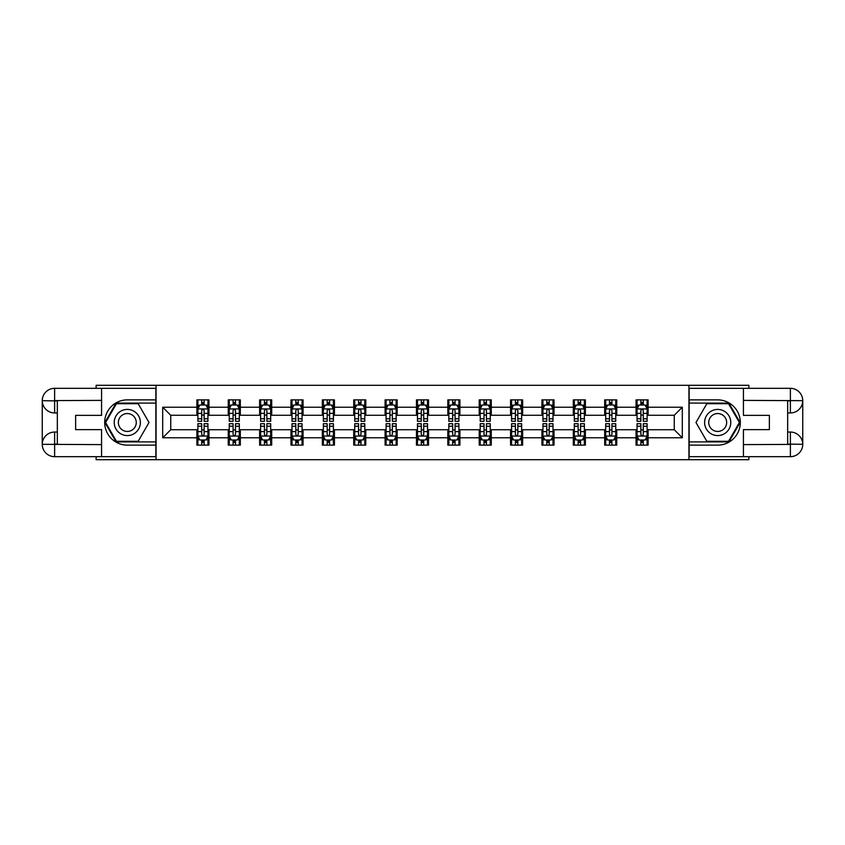 <?xml version="1.0" encoding="UTF-8"?>
<svg xmlns="http://www.w3.org/2000/svg" width="845" height="845" viewBox="0 0 845 845"><rect width="100%" height="100%" fill="white"/><g stroke="black" fill="none" stroke-linecap="round" stroke-linejoin="round"><path stroke-width="1.27" d="M96.14 456.68L96.14 459.701L748.86 459.701L748.86 456.68M748.86 388.32L748.86 385.299L688.939 385.299L688.939 459.701M688.939 385.299L96.14 385.299L96.14 388.32M156.061 459.701L156.061 385.299M648.115 407.216L648.115 399.875L636.053 399.875L636.053 407.216L616.744 407.216L616.744 399.875L604.682 399.875L604.682 407.216L585.374 407.216L585.374 399.875L573.311 399.875L573.311 407.216L554.014 407.216L554.014 399.875L541.941 399.875L541.941 407.216L522.643 407.216L522.643 399.875L510.57 399.875L510.57 407.216L491.272 407.216L491.272 399.875L479.21 399.875L479.21 407.216L459.902 407.216L459.902 399.875L447.839 399.875L447.839 407.216L428.531 407.216L428.531 399.875L416.469 399.875L416.469 407.216L397.161 407.216L397.161 399.875L385.098 399.875L385.098 407.216L365.79 407.216L365.79 399.875L353.728 399.875L353.728 407.216L334.43 407.216L334.43 399.875L322.357 399.875L322.357 407.216L303.059 407.216L303.059 399.875L290.986 399.875L290.986 407.216L271.689 407.216L271.689 399.875L259.626 399.875L259.626 407.216L240.318 407.216L240.318 399.875L228.256 399.875L228.256 407.216L208.947 407.216L208.947 399.875L196.885 399.875L196.885 407.216L162.694 407.216L162.694 437.784L170.743 429.735L196.885 429.735L196.885 445.125L208.947 445.125L208.947 429.735L228.256 429.735L228.256 445.125L240.318 445.125L240.318 429.735L259.626 429.735L259.626 445.125L271.689 445.125L271.689 429.735L290.986 429.735L290.986 445.125L303.059 445.125L303.059 429.735L322.357 429.735L322.357 445.125L334.43 445.125L334.43 429.735L353.728 429.735L353.728 445.125L365.79 445.125L365.79 429.735L385.098 429.735L385.098 445.125L397.161 445.125L397.161 429.735L416.469 429.735L416.469 445.125L428.531 445.125L428.531 429.735L447.839 429.735L447.839 445.125L459.902 445.125L459.902 429.735L479.21 429.735L479.21 445.125L491.272 445.125L491.272 429.735L510.57 429.735L510.57 445.125L522.643 445.125L522.643 429.735L541.941 429.735L541.941 445.125L554.014 445.125L554.014 429.735L573.311 429.735L573.311 445.125L585.374 445.125L585.374 429.735L604.682 429.735L604.682 445.125L616.744 445.125L616.744 429.735L636.053 429.735L636.053 445.125L648.115 445.125L648.115 429.735L674.257 429.735L674.257 415.265L648.115 415.265L648.115 407.216L682.306 407.216L682.306 437.784L648.115 437.784M636.053 437.784L616.744 437.784M604.682 437.784L585.374 437.784M573.311 437.784L554.014 437.784M541.941 437.784L522.643 437.784M510.57 437.784L491.272 437.784M479.21 437.784L459.902 437.784M447.839 437.784L428.531 437.784M416.469 437.784L397.161 437.784M385.098 437.784L365.79 437.784M353.728 437.784L334.43 437.784M322.357 437.784L303.059 437.784M290.986 437.784L271.689 437.784M259.626 437.784L240.318 437.784M228.256 437.784L208.947 437.784M196.885 437.784L162.694 437.784M636.053 407.216L636.053 415.265L616.744 415.265L616.744 407.216M604.682 407.216L604.682 415.265L585.374 415.265L585.374 407.216M573.311 407.216L573.311 415.265L554.014 415.265L554.014 407.216M541.941 407.216L541.941 415.265L522.643 415.265L522.643 407.216M510.57 407.216L510.57 415.265L491.272 415.265L491.272 407.216M479.21 407.216L479.21 415.265L459.902 415.265L459.902 407.216M447.839 407.216L447.839 415.265L428.531 415.265L428.531 407.216M416.469 407.216L416.469 415.265L397.161 415.265L397.161 407.216M385.098 407.216L385.098 415.265L365.79 415.265L365.79 407.216M353.728 407.216L353.728 415.265L334.43 415.265L334.43 407.216M322.357 407.216L322.357 415.265L303.059 415.265L303.059 407.216M290.986 407.216L290.986 415.265L271.689 415.265L271.689 407.216M259.626 407.216L259.626 415.265L240.318 415.265L240.318 407.216M228.256 407.216L228.256 415.265L208.947 415.265L208.947 407.216M196.885 407.216L196.885 415.265L170.743 415.265L162.694 407.216M170.743 415.265L170.743 429.735M682.306 437.784L674.257 429.735M674.257 415.265L682.306 407.216M196.885 404.903L197.888 404.903M201.712 404.903L204.12 404.903M207.944 404.903L208.947 404.903M196.885 415.064L197.888 415.064M201.712 415.064L204.12 415.064M207.944 415.064L208.947 415.064M196.885 429.936L197.888 429.936M201.712 429.936L204.12 429.936M207.944 429.936L208.947 429.936M196.885 440.097L197.888 440.097M201.712 440.097L204.12 440.097M207.944 440.097L208.947 440.097M228.256 429.936L229.259 429.936M233.083 429.936L235.491 429.936M239.315 429.936L240.318 429.936M228.256 440.097L229.259 440.097M233.083 440.097L235.491 440.097M239.315 440.097L240.318 440.097M228.256 404.903L229.259 404.903M233.083 404.903L235.491 404.903M239.315 404.903L240.318 404.903M228.256 415.064L229.259 415.064M233.083 415.064L235.491 415.064M239.315 415.064L240.318 415.064M259.626 429.936L260.63 429.936M264.443 429.936L266.862 429.936M270.685 429.936L271.689 429.936M259.626 440.097L260.63 440.097M264.443 440.097L266.862 440.097M270.685 440.097L271.689 440.097M259.626 404.903L260.63 404.903M264.443 404.903L266.862 404.903M270.685 404.903L271.689 404.903M259.626 415.064L260.63 415.064M264.443 415.064L266.862 415.064M270.685 415.064L271.689 415.064M290.986 429.936L292 429.936M295.813 429.936L298.232 429.936M302.056 429.936L303.059 429.936M290.986 440.097L292 440.097M295.813 440.097L298.232 440.097M302.056 440.097L303.059 440.097M290.986 404.903L292 404.903M295.813 404.903L298.232 404.903M302.056 404.903L303.059 404.903M290.986 415.064L292 415.064M295.813 415.064L298.232 415.064M302.056 415.064L303.059 415.064M322.357 429.936L323.36 429.936M327.184 429.936L329.603 429.936M333.416 429.936L334.43 429.936M322.357 440.097L323.36 440.097M327.184 440.097L329.603 440.097M333.416 440.097L334.43 440.097M322.357 404.903L323.36 404.903M327.184 404.903L329.603 404.903M333.416 404.903L334.43 404.903M322.357 415.064L323.36 415.064M327.184 415.064L329.603 415.064M333.416 415.064L334.43 415.064M353.728 429.936L354.731 429.936M358.555 429.936L360.973 429.936M364.786 429.936L365.79 429.936M353.728 440.097L354.731 440.097M358.555 440.097L360.973 440.097M364.786 440.097L365.79 440.097M353.728 404.903L354.731 404.903M358.555 404.903L360.973 404.903M364.786 404.903L365.79 404.903M353.728 415.064L354.731 415.064M358.555 415.064L360.973 415.064M364.786 415.064L365.79 415.064M385.098 429.936L386.102 429.936M389.925 429.936L392.333 429.936M396.157 429.936L397.161 429.936M385.098 440.097L386.102 440.097M389.925 440.097L392.333 440.097M396.157 440.097L397.161 440.097M385.098 404.903L386.102 404.903M389.925 404.903L392.333 404.903M396.157 404.903L397.161 404.903M385.098 415.064L386.102 415.064M389.925 415.064L392.333 415.064M396.157 415.064L397.161 415.064M416.469 429.936L417.472 429.936M421.296 429.936L423.704 429.936M427.528 429.936L428.531 429.936M416.469 440.097L417.472 440.097M421.296 440.097L423.704 440.097M427.528 440.097L428.531 440.097M416.469 404.903L417.472 404.903M421.296 404.903L423.704 404.903M427.528 404.903L428.531 404.903M416.469 415.064L417.472 415.064M421.296 415.064L423.704 415.064M427.528 415.064L428.531 415.064M447.839 429.936L448.843 429.936M452.666 429.936L455.075 429.936M458.898 429.936L459.902 429.936M447.839 440.097L448.843 440.097M452.666 440.097L455.075 440.097M458.898 440.097L459.902 440.097M447.839 404.903L448.843 404.903M452.666 404.903L455.075 404.903M458.898 404.903L459.902 404.903M447.839 415.064L448.843 415.064M452.666 415.064L455.075 415.064M458.898 415.064L459.902 415.064M479.21 429.936L480.213 429.936M484.027 429.936L486.445 429.936M490.269 429.936L491.272 429.936M479.21 440.097L480.213 440.097M484.027 440.097L486.445 440.097M490.269 440.097L491.272 440.097M479.21 404.903L480.213 404.903M484.027 404.903L486.445 404.903M490.269 404.903L491.272 404.903M479.21 415.064L480.213 415.064M484.027 415.064L486.445 415.064M490.269 415.064L491.272 415.064M510.57 429.936L511.584 429.936M515.397 429.936L517.816 429.936M521.64 429.936L522.643 429.936M510.57 440.097L511.584 440.097M515.397 440.097L517.816 440.097M521.64 440.097L522.643 440.097M510.57 404.903L511.584 404.903M515.397 404.903L517.816 404.903M521.64 404.903L522.643 404.903M510.57 415.064L511.584 415.064M515.397 415.064L517.816 415.064M521.64 415.064L522.643 415.064M541.941 429.936L542.944 429.936M546.768 429.936L549.187 429.936M553 429.936L554.014 429.936M541.941 440.097L542.944 440.097M546.768 440.097L549.187 440.097M553 440.097L554.014 440.097M541.941 404.903L542.944 404.903M546.768 404.903L549.187 404.903M553 404.903L554.014 404.903M541.941 415.064L542.944 415.064M546.768 415.064L549.187 415.064M553 415.064L554.014 415.064M573.311 429.936L574.315 429.936M578.138 429.936L580.557 429.936M584.37 429.936L585.374 429.936M573.311 440.097L574.315 440.097M578.138 440.097L580.557 440.097M584.37 440.097L585.374 440.097M573.311 404.903L574.315 404.903M578.138 404.903L580.557 404.903M584.37 404.903L585.374 404.903M573.311 415.064L574.315 415.064M578.138 415.064L580.557 415.064M584.37 415.064L585.374 415.064M604.682 429.936L605.685 429.936M609.509 429.936L611.917 429.936M615.741 429.936L616.744 429.936M604.682 440.097L605.685 440.097M609.509 440.097L611.917 440.097M615.741 440.097L616.744 440.097M604.682 404.903L605.685 404.903M609.509 404.903L611.917 404.903M615.741 404.903L616.744 404.903M604.682 415.064L605.685 415.064M609.509 415.064L611.917 415.064M615.741 415.064L616.744 415.064M636.053 429.936L637.056 429.936M640.88 429.936L643.288 429.936M647.112 429.936L648.115 429.936M636.053 440.097L637.056 440.097M640.88 440.097L643.288 440.097M647.112 440.097L648.115 440.097M636.053 404.903L637.056 404.903M640.88 404.903L643.288 404.903M647.112 404.903L648.115 404.903M636.053 415.064L637.056 415.064M640.88 415.064L643.288 415.064M647.112 415.064L648.115 415.064M204.12 402.495L201.712 402.495M207.944 418.771L204.12 418.771L204.12 421.296L207.944 421.296L207.944 409.022L205.937 405.008L199.895 405.008L197.888 409.022L197.888 421.296L201.712 421.296L201.712 418.771L197.888 418.771M197.888 409.022L197.888 399.875M207.944 409.022L207.944 399.875M201.712 405.008L201.712 399.875M204.12 399.875L204.12 405.008M204.12 418.771L204.12 410.533C203.318 408.991 202.515 408.991 201.712 410.533L201.712 418.771M201.712 442.505L204.12 442.505M197.888 426.229L201.712 426.229L201.712 423.704L197.888 423.704L197.888 435.978L199.895 439.991L205.937 439.991L207.944 435.978L207.944 423.704L204.12 423.704L204.12 426.229L207.944 426.229M207.944 435.978L207.944 445.125M197.888 435.978L197.888 445.125M204.12 439.991L204.12 445.125M201.712 445.125L201.712 439.991M201.712 426.229L201.712 434.467C202.515 436.009 203.318 436.009 204.12 434.467L204.12 426.229M133.848 411.177A13.066 13.066 0 0 0 115.987 415.962A13.066 13.066 0 0 0 120.772 433.823A13.066 13.066 0 0 0 138.633 429.038A13.066 13.066 0 0 0 133.848 411.177M131.778 414.747A8.946 8.946 0 0 0 119.557 418.021A8.946 8.946 0 0 0 122.831 430.253A8.946 8.946 0 0 0 135.063 426.978A8.946 8.946 0 0 0 131.778 414.747M138.168 441.301L116.452 441.301L105.604 422.5L116.452 403.699L138.168 403.699L149.016 422.5L138.168 441.301M724.228 411.177A13.066 13.066 0 0 0 706.367 415.962A13.066 13.066 0 0 0 711.152 433.823A13.066 13.066 0 0 0 729.013 429.038A13.066 13.066 0 0 0 724.228 411.177M722.169 414.747A8.946 8.946 0 0 0 709.937 418.021A8.946 8.946 0 0 0 713.222 430.253A8.946 8.946 0 0 0 725.443 426.978A8.946 8.946 0 0 0 722.169 414.747M728.548 441.301L706.832 441.301L695.984 422.5L706.832 403.699L728.548 403.699L739.396 422.5L728.548 441.301M57.333 412.951L54.619 412.951A12.369 12.369 0 0 1 42.25 400.678A12.369 12.369 0 0 1 54.619 388.32L155.86 388.32L155.86 399.875L127.31 399.875A22.625 22.625 0 0 0 104.685 422.5A22.625 22.625 0 0 0 127.31 445.125L155.86 445.125L155.86 456.68L54.619 456.68A12.369 12.369 0 0 1 42.25 444.322A12.369 12.369 0 0 1 54.619 432.048L57.333 432.048M155.86 445.125L155.86 399.875M101.569 388.32L101.569 415.36L75.627 415.36L75.627 429.64L101.569 429.64L101.569 456.68M54.619 412.951A12.369 12.369 0 0 1 42.25 400.678L54.619 400.879L54.619 412.951A12.369 12.369 0 0 1 42.25 400.678L42.25 444.322L101.569 444.618M54.619 444.618L54.619 456.68A12.369 12.369 0 0 1 42.25 444.322A12.369 12.369 0 0 1 54.619 432.048L54.619 444.121L57.333 444.121L57.333 400.879L54.619 400.879M155.86 403.097L116.103 403.097L104.907 422.5L116.103 441.903L155.86 441.903M787.667 432.048L790.381 432.048A12.369 12.369 0 0 1 802.75 444.322A12.369 12.369 0 0 1 790.381 456.68L689.14 456.68L689.14 445.125L717.69 445.125A22.625 22.625 0 0 0 740.315 422.5A22.625 22.625 0 0 0 717.69 399.875L689.14 399.875L689.14 388.32L790.381 388.32A12.369 12.369 0 0 1 802.75 400.678A12.369 12.369 0 0 1 790.381 412.951L787.667 412.951M689.14 399.875L689.14 445.125M743.431 456.68L743.431 429.64L769.372 429.64L769.372 415.36L743.431 415.36L743.431 388.32M790.381 432.048A12.369 12.369 0 0 1 802.75 444.322L790.381 444.121L790.381 432.048A12.369 12.369 0 0 1 802.75 444.322L802.75 400.678L743.431 400.382M790.381 400.382L790.381 388.32A12.369 12.369 0 0 1 802.75 400.678A12.369 12.369 0 0 1 790.381 412.951L790.381 400.879L787.667 400.879L787.667 444.121L790.381 444.121M689.14 441.903L728.897 441.903L740.093 422.5L728.897 403.097L689.14 403.097M235.491 402.495L233.083 402.495M239.315 418.771L235.491 418.771L235.491 421.296L239.315 421.296L239.315 409.022L237.297 405.008L231.266 405.008L229.259 409.022L229.259 421.296L233.083 421.296L233.083 418.771L229.259 418.771M229.259 409.022L229.259 399.875M239.315 409.022L239.315 399.875M233.083 405.008L233.083 399.875M235.491 399.875L235.491 405.008M235.491 418.771L235.491 410.533C234.688 408.991 233.885 408.991 233.083 410.533L233.083 418.771M266.862 402.495L264.443 402.495M270.685 418.771L266.862 418.771L266.862 421.296L270.685 421.296L270.685 409.022L268.668 405.008L262.637 405.008L260.63 409.022L260.63 421.296L264.443 421.296L264.443 418.771L260.63 418.771M260.63 409.022L260.63 399.875M270.685 409.022L270.685 399.875M264.443 405.008L264.443 399.875M266.862 399.875L266.862 405.008M266.862 418.771L266.862 410.533C266.059 408.991 265.256 408.991 264.443 410.533L264.443 418.771M233.083 442.505L235.491 442.505M229.259 426.229L233.083 426.229L233.083 423.704L229.259 423.704L229.259 435.978L231.266 439.991L237.297 439.991L239.315 435.978L239.315 423.704L235.491 423.704L235.491 426.229L239.315 426.229M239.315 435.978L239.315 445.125M229.259 435.978L229.259 445.125M235.491 439.991L235.491 445.125M233.083 445.125L233.083 439.991M233.083 426.229L233.083 434.467C233.885 436.009 234.688 436.009 235.491 434.467L235.491 426.229M264.443 442.505L266.862 442.505M260.63 426.229L264.443 426.229L264.443 423.704L260.63 423.704L260.63 435.978L262.637 439.991L268.668 439.991L270.685 435.978L270.685 423.704L266.862 423.704L266.862 426.229L270.685 426.229M270.685 435.978L270.685 445.125M260.63 435.978L260.63 445.125M266.862 439.991L266.862 445.125M264.443 445.125L264.443 439.991M264.443 426.229L264.443 434.467C265.256 436.009 266.059 436.009 266.862 434.467L266.862 426.229M298.232 402.495L295.813 402.495M302.056 418.771L298.232 418.771L298.232 421.296L302.056 421.296L302.056 409.022L300.038 405.008L294.007 405.008L292 409.022L292 421.296L295.813 421.296L295.813 418.771L292 418.771M292 409.022L292 399.875M302.056 409.022L302.056 399.875M295.813 405.008L295.813 399.875M298.232 399.875L298.232 405.008M298.232 418.771L298.232 410.533C297.429 408.991 296.627 408.991 295.813 410.533L295.813 418.771M329.603 402.495L327.184 402.495M333.416 418.771L329.603 418.771L329.603 421.296L333.416 421.296L333.416 409.022L331.409 405.008L325.378 405.008L323.36 409.022L323.36 421.296L327.184 421.296L327.184 418.771L323.36 418.771M323.36 409.022L323.36 399.875M333.416 409.022L333.416 399.875M327.184 405.008L327.184 399.875M329.603 399.875L329.603 405.008M329.603 418.771L329.603 410.533C328.8 408.991 327.987 408.991 327.184 410.533L327.184 418.771M360.973 402.495L358.555 402.495M364.786 418.771L360.973 418.771L360.973 421.296L364.786 421.296L364.786 409.022L362.78 405.008L356.748 405.008L354.731 409.022L354.731 421.296L358.555 421.296L358.555 418.771L354.731 418.771M354.731 409.022L354.731 399.875M364.786 409.022L364.786 399.875M358.555 405.008L358.555 399.875M360.973 399.875L360.973 405.008M360.973 418.771L360.973 410.533C360.16 408.991 359.357 408.991 358.555 410.533L358.555 418.771M295.813 442.505L298.232 442.505M292 426.229L295.813 426.229L295.813 423.704L292 423.704L292 435.978L294.007 439.991L300.038 439.991L302.056 435.978L302.056 423.704L298.232 423.704L298.232 426.229L302.056 426.229M302.056 435.978L302.056 445.125M292 435.978L292 445.125M298.232 439.991L298.232 445.125M295.813 445.125L295.813 439.991M295.813 426.229L295.813 434.467C296.616 436.009 297.429 436.009 298.232 434.467L298.232 426.229M327.184 442.505L329.603 442.505M323.36 426.229L327.184 426.229L327.184 423.704L323.36 423.704L323.36 435.978L325.378 439.991L331.409 439.991L333.416 435.978L333.416 423.704L329.603 423.704L329.603 426.229L333.416 426.229M333.416 435.978L333.416 445.125M323.36 435.978L323.36 445.125M329.603 439.991L329.603 445.125M327.184 445.125L327.184 439.991M327.184 426.229L327.184 434.467C327.987 436.009 328.789 436.009 329.603 434.467L329.603 426.229M358.555 442.505L360.973 442.505M354.731 426.229L358.555 426.229L358.555 423.704L354.731 423.704L354.731 435.978L356.748 439.991L362.78 439.991L364.786 435.978L364.786 423.704L360.973 423.704L360.973 426.229L364.786 426.229M364.786 435.978L364.786 445.125M354.731 435.978L354.731 445.125M360.973 439.991L360.973 445.125M358.555 445.125L358.555 439.991M358.555 426.229L358.555 434.467C359.357 436.009 360.16 436.009 360.973 434.467L360.973 426.229M392.333 402.495L389.925 402.495M396.157 418.771L392.333 418.771L392.333 421.296L396.157 421.296L396.157 409.022L394.15 405.008L388.119 405.008L386.102 409.022L386.102 421.296L389.925 421.296L389.925 418.771L386.102 418.771M386.102 409.022L386.102 399.875M396.157 409.022L396.157 399.875M389.925 405.008L389.925 399.875M392.333 399.875L392.333 405.008M392.333 418.771L392.333 410.533C391.531 408.991 390.728 408.991 389.925 410.533L389.925 418.771M389.925 442.505L392.333 442.505M386.102 426.229L389.925 426.229L389.925 423.704L386.102 423.704L386.102 435.978L388.119 439.991L394.15 439.991L396.157 435.978L396.157 423.704L392.333 423.704L392.333 426.229L396.157 426.229M396.157 435.978L396.157 445.125M386.102 435.978L386.102 445.125M392.333 439.991L392.333 445.125M389.925 445.125L389.925 439.991M389.925 426.229L389.925 434.467C390.728 436.009 391.531 436.009 392.333 434.467L392.333 426.229M423.704 402.495L421.296 402.495M427.528 418.771L423.704 418.771L423.704 421.296L427.528 421.296L427.528 409.022L425.521 405.008L419.479 405.008L417.472 409.022L417.472 421.296L421.296 421.296L421.296 418.771L417.472 418.771M417.472 409.022L417.472 399.875M427.528 409.022L427.528 399.875M421.296 405.008L421.296 399.875M423.704 399.875L423.704 405.008M423.704 418.771L423.704 410.533C422.901 408.991 422.099 408.991 421.296 410.533L421.296 418.771M421.296 442.505L423.704 442.505M417.472 426.229L421.296 426.229L421.296 423.704L417.472 423.704L417.472 435.978L419.479 439.991L425.521 439.991L427.528 435.978L427.528 423.704L423.704 423.704L423.704 426.229L427.528 426.229M427.528 435.978L427.528 445.125M417.472 435.978L417.472 445.125M423.704 439.991L423.704 445.125M421.296 445.125L421.296 439.991M421.296 426.229L421.296 434.467C422.099 436.009 422.901 436.009 423.704 434.467L423.704 426.229M455.075 402.495L452.666 402.495M458.898 418.771L455.075 418.771L455.075 421.296L458.898 421.296L458.898 409.022L456.881 405.008L450.85 405.008L448.843 409.022L448.843 421.296L452.666 421.296L452.666 418.771L448.843 418.771M448.843 409.022L448.843 399.875M458.898 409.022L458.898 399.875M452.666 405.008L452.666 399.875M455.075 399.875L455.075 405.008M455.075 418.771L455.075 410.533C454.272 408.991 453.469 408.991 452.666 410.533L452.666 418.771M452.666 442.505L455.075 442.505M448.843 426.229L452.666 426.229L452.666 423.704L448.843 423.704L448.843 435.978L450.85 439.991L456.881 439.991L458.898 435.978L458.898 423.704L455.075 423.704L455.075 426.229L458.898 426.229M458.898 435.978L458.898 445.125M448.843 435.978L448.843 445.125M455.075 439.991L455.075 445.125M452.666 445.125L452.666 439.991M452.666 426.229L452.666 434.467C453.469 436.009 454.272 436.009 455.075 434.467L455.075 426.229M486.445 402.495L484.027 402.495M490.269 418.771L486.445 418.771L486.445 421.296L490.269 421.296L490.269 409.022L488.252 405.008L482.22 405.008L480.213 409.022L480.213 421.296L484.027 421.296L484.027 418.771L480.213 418.771M480.213 409.022L480.213 399.875M490.269 409.022L490.269 399.875M484.027 405.008L484.027 399.875M486.445 399.875L486.445 405.008M486.445 418.771L486.445 410.533C485.643 408.991 484.84 408.991 484.027 410.533L484.027 418.771M484.027 442.505L486.445 442.505M480.213 426.229L484.027 426.229L484.027 423.704L480.213 423.704L480.213 435.978L482.22 439.991L488.252 439.991L490.269 435.978L490.269 423.704L486.445 423.704L486.445 426.229L490.269 426.229M490.269 435.978L490.269 445.125M480.213 435.978L480.213 445.125M486.445 439.991L486.445 445.125M484.027 445.125L484.027 439.991M484.027 426.229L484.027 434.467C484.84 436.009 485.643 436.009 486.445 434.467L486.445 426.229M517.816 402.495L515.397 402.495M521.64 418.771L517.816 418.771L517.816 421.296L521.64 421.296L521.64 409.022L519.622 405.008L513.591 405.008L511.584 409.022L511.584 421.296L515.397 421.296L515.397 418.771L511.584 418.771M511.584 409.022L511.584 399.875M521.64 409.022L521.64 399.875M515.397 405.008L515.397 399.875M517.816 399.875L517.816 405.008M517.816 418.771L517.816 410.533C517.013 408.991 516.211 408.991 515.397 410.533L515.397 418.771M515.397 442.505L517.816 442.505M511.584 426.229L515.397 426.229L515.397 423.704L511.584 423.704L511.584 435.978L513.591 439.991L519.622 439.991L521.64 435.978L521.64 423.704L517.816 423.704L517.816 426.229L521.64 426.229M521.64 435.978L521.64 445.125M511.584 435.978L511.584 445.125M517.816 439.991L517.816 445.125M515.397 445.125L515.397 439.991M515.397 426.229L515.397 434.467C516.2 436.009 517.013 436.009 517.816 434.467L517.816 426.229M549.187 402.495L546.768 402.495M553 418.771L549.187 418.771L549.187 421.296L553 421.296L553 409.022L550.993 405.008L544.962 405.008L542.944 409.022L542.944 421.296L546.768 421.296L546.768 418.771L542.944 418.771M542.944 409.022L542.944 399.875M553 409.022L553 399.875M546.768 405.008L546.768 399.875M549.187 399.875L549.187 405.008M549.187 418.771L549.187 410.533C548.384 408.991 547.571 408.991 546.768 410.533L546.768 418.771M546.768 442.505L549.187 442.505M542.944 426.229L546.768 426.229L546.768 423.704L542.944 423.704L542.944 435.978L544.962 439.991L550.993 439.991L553 435.978L553 423.704L549.187 423.704L549.187 426.229L553 426.229M553 435.978L553 445.125M542.944 435.978L542.944 445.125M549.187 439.991L549.187 445.125M546.768 445.125L546.768 439.991M546.768 426.229L546.768 434.467C547.571 436.009 548.373 436.009 549.187 434.467L549.187 426.229M580.557 402.495L578.138 402.495M584.37 418.771L580.557 418.771L580.557 421.296L584.37 421.296L584.37 409.022L582.363 405.008L576.332 405.008L574.315 409.022L574.315 421.296L578.138 421.296L578.138 418.771L574.315 418.771M574.315 409.022L574.315 399.875M584.37 409.022L584.37 399.875M578.138 405.008L578.138 399.875M580.557 399.875L580.557 405.008M580.557 418.771L580.557 410.533C579.744 408.991 578.941 408.991 578.138 410.533L578.138 418.771M578.138 442.505L580.557 442.505M574.315 426.229L578.138 426.229L578.138 423.704L574.315 423.704L574.315 435.978L576.332 439.991L582.363 439.991L584.37 435.978L584.37 423.704L580.557 423.704L580.557 426.229L584.37 426.229M584.37 435.978L584.37 445.125M574.315 435.978L574.315 445.125M580.557 439.991L580.557 445.125M578.138 445.125L578.138 439.991M578.138 426.229L578.138 434.467C578.941 436.009 579.744 436.009 580.557 434.467L580.557 426.229M611.917 402.495L609.509 402.495M615.741 418.771L611.917 418.771L611.917 421.296L615.741 421.296L615.741 409.022L613.734 405.008L607.703 405.008L605.685 409.022L605.685 421.296L609.509 421.296L609.509 418.771L605.685 418.771M605.685 409.022L605.685 399.875M615.741 409.022L615.741 399.875M609.509 405.008L609.509 399.875M611.917 399.875L611.917 405.008M611.917 418.771L611.917 410.533C611.115 408.991 610.312 408.991 609.509 410.533L609.509 418.771M609.509 442.505L611.917 442.505M605.685 426.229L609.509 426.229L609.509 423.704L605.685 423.704L605.685 435.978L607.703 439.991L613.734 439.991L615.741 435.978L615.741 423.704L611.917 423.704L611.917 426.229L615.741 426.229M615.741 435.978L615.741 445.125M605.685 435.978L605.685 445.125M611.917 439.991L611.917 445.125M609.509 445.125L609.509 439.991M609.509 426.229L609.509 434.467C610.312 436.009 611.115 436.009 611.917 434.467L611.917 426.229M643.288 402.495L640.88 402.495M647.112 418.771L643.288 418.771L643.288 421.296L647.112 421.296L647.112 409.022L645.105 405.008L639.063 405.008L637.056 409.022L637.056 421.296L640.88 421.296L640.88 418.771L637.056 418.771M637.056 409.022L637.056 399.875M647.112 409.022L647.112 399.875M640.88 405.008L640.88 399.875M643.288 399.875L643.288 405.008M643.288 418.771L643.288 410.533C642.485 408.991 641.682 408.991 640.88 410.533L640.88 418.771M640.88 442.505L643.288 442.505M637.056 426.229L640.88 426.229L640.88 423.704L637.056 423.704L637.056 435.978L639.063 439.991L645.105 439.991L647.112 435.978L647.112 423.704L643.288 423.704L643.288 426.229L647.112 426.229M647.112 435.978L647.112 445.125M637.056 435.978L637.056 445.125M643.288 439.991L643.288 445.125M640.88 445.125L640.88 439.991M640.88 426.229L640.88 434.467C641.682 436.009 642.485 436.009 643.288 434.467L643.288 426.229M207.891 408.927L197.941 408.927M197.888 405.251L199.779 405.251M206.053 405.251L207.944 405.251M201.712 413.385L197.888 413.385M207.944 413.385L204.12 413.385M204.12 403.773L201.712 403.773M197.941 436.073L207.891 436.073M207.944 439.749L206.053 439.749M199.779 439.749L197.888 439.749M204.12 431.615L207.944 431.615M197.888 431.615L201.712 431.615M201.712 441.227L204.12 441.227M101.569 400.382L54.323 400.593M42.25 444.322A12.369 12.369 0 0 1 54.619 432.048M42.25 400.678A12.369 12.369 0 0 1 54.619 388.32L54.619 400.382M743.431 444.618L790.677 444.407M802.75 400.678A12.369 12.369 0 0 1 790.381 412.951M802.75 444.322A12.369 12.369 0 0 1 790.381 456.68L790.381 444.618M239.262 408.927L229.312 408.927M229.259 405.251L231.15 405.251M237.424 405.251L239.315 405.251M233.083 413.385L229.259 413.385M239.315 413.385L235.491 413.385M235.491 403.773L233.083 403.773M270.632 408.927L260.683 408.927M260.63 405.251L262.52 405.251M268.794 405.251L270.685 405.251M264.443 413.385L260.63 413.385M270.685 413.385L266.862 413.385M266.862 403.773L264.443 403.773M229.312 436.073L239.262 436.073M239.315 439.749L237.424 439.749M231.15 439.749L229.259 439.749M235.491 431.615L239.315 431.615M229.259 431.615L233.083 431.615M233.083 441.227L235.491 441.227M260.683 436.073L270.632 436.073M270.685 439.749L268.794 439.749M262.52 439.749L260.63 439.749M266.862 431.615L270.685 431.615M260.63 431.615L264.443 431.615M264.443 441.227L266.862 441.227M302.003 408.927L292.043 408.927M292 405.251L293.891 405.251M300.165 405.251L302.056 405.251M295.813 413.385L292 413.385M302.056 413.385L298.232 413.385M298.232 403.773L295.813 403.773M333.374 408.927L323.413 408.927M323.36 405.251L325.251 405.251M331.525 405.251L333.416 405.251M327.184 413.385L323.36 413.385M333.416 413.385L329.603 413.385M329.603 403.773L327.184 403.773M364.734 408.927L354.784 408.927M354.731 405.251L356.622 405.251M362.896 405.251L364.786 405.251M358.555 413.385L354.731 413.385M364.786 413.385L360.973 413.385M360.973 403.773L358.555 403.773M292.043 436.073L302.003 436.073M302.056 439.749L300.165 439.749M293.891 439.749L292 439.749M298.232 431.615L302.056 431.615M292 431.615L295.813 431.615M295.813 441.227L298.232 441.227M323.413 436.073L333.374 436.073M333.416 439.749L331.525 439.749M325.251 439.749L323.36 439.749M329.603 431.615L333.416 431.615M323.36 431.615L327.184 431.615M327.184 441.227L329.603 441.227M354.784 436.073L364.734 436.073M364.786 439.749L362.896 439.749M356.622 439.749L354.731 439.749M360.973 431.615L364.786 431.615M354.731 431.615L358.555 431.615M358.555 441.227L360.973 441.227M396.104 408.927L386.154 408.927M386.102 405.251L387.992 405.251M394.266 405.251L396.157 405.251M389.925 413.385L386.102 413.385M396.157 413.385L392.333 413.385M392.333 403.773L389.925 403.773M386.154 436.073L396.104 436.073M396.157 439.749L394.266 439.749M387.992 439.749L386.102 439.749M392.333 431.615L396.157 431.615M386.102 431.615L389.925 431.615M389.925 441.227L392.333 441.227M427.475 408.927L417.525 408.927M417.472 405.251L419.363 405.251M425.637 405.251L427.528 405.251M421.296 413.385L417.472 413.385M427.528 413.385L423.704 413.385M423.704 403.773L421.296 403.773M417.525 436.073L427.475 436.073M427.528 439.749L425.637 439.749M419.363 439.749L417.472 439.749M423.704 431.615L427.528 431.615M417.472 431.615L421.296 431.615M421.296 441.227L423.704 441.227M458.846 408.927L448.896 408.927M448.843 405.251L450.734 405.251M457.008 405.251L458.898 405.251M452.666 413.385L448.843 413.385M458.898 413.385L455.075 413.385M455.075 403.773L452.666 403.773M448.896 436.073L458.846 436.073M458.898 439.749L457.008 439.749M450.734 439.749L448.843 439.749M455.075 431.615L458.898 431.615M448.843 431.615L452.666 431.615M452.666 441.227L455.075 441.227M490.216 408.927L480.266 408.927M480.213 405.251L482.104 405.251M488.378 405.251L490.269 405.251M484.027 413.385L480.213 413.385M490.269 413.385L486.445 413.385M486.445 403.773L484.027 403.773M480.266 436.073L490.216 436.073M490.269 439.749L488.378 439.749M482.104 439.749L480.213 439.749M486.445 431.615L490.269 431.615M480.213 431.615L484.027 431.615M484.027 441.227L486.445 441.227M521.587 408.927L511.626 408.927M511.584 405.251L513.475 405.251M519.749 405.251L521.64 405.251M515.397 413.385L511.584 413.385M521.64 413.385L517.816 413.385M517.816 403.773L515.397 403.773M511.626 436.073L521.587 436.073M521.64 439.749L519.749 439.749M513.475 439.749L511.584 439.749M517.816 431.615L521.64 431.615M511.584 431.615L515.397 431.615M515.397 441.227L517.816 441.227M552.957 408.927L542.997 408.927M542.944 405.251L544.835 405.251M551.109 405.251L553 405.251M546.768 413.385L542.944 413.385M553 413.385L549.187 413.385M549.187 403.773L546.768 403.773M542.997 436.073L552.957 436.073M553 439.749L551.109 439.749M544.835 439.749L542.944 439.749M549.187 431.615L553 431.615M542.944 431.615L546.768 431.615M546.768 441.227L549.187 441.227M584.317 408.927L574.368 408.927M574.315 405.251L576.205 405.251M582.48 405.251L584.37 405.251M578.138 413.385L574.315 413.385M584.37 413.385L580.557 413.385M580.557 403.773L578.138 403.773M574.368 436.073L584.317 436.073M584.37 439.749L582.48 439.749M576.205 439.749L574.315 439.749M580.557 431.615L584.37 431.615M574.315 431.615L578.138 431.615M578.138 441.227L580.557 441.227M615.688 408.927L605.738 408.927M605.685 405.251L607.576 405.251M613.85 405.251L615.741 405.251M609.509 413.385L605.685 413.385M615.741 413.385L611.917 413.385M611.917 403.773L609.509 403.773M605.738 436.073L615.688 436.073M615.741 439.749L613.85 439.749M607.576 439.749L605.685 439.749M611.917 431.615L615.741 431.615M605.685 431.615L609.509 431.615M609.509 441.227L611.917 441.227M647.059 408.927L637.109 408.927M637.056 405.251L638.947 405.251M645.221 405.251L647.112 405.251M640.88 413.385L637.056 413.385M647.112 413.385L643.288 413.385M643.288 403.773L640.88 403.773M637.109 436.073L647.059 436.073M647.112 439.749L645.221 439.749M638.947 439.749L637.056 439.749M643.288 431.615L647.112 431.615M637.056 431.615L640.88 431.615M640.88 441.227L643.288 441.227"/></g></svg>
